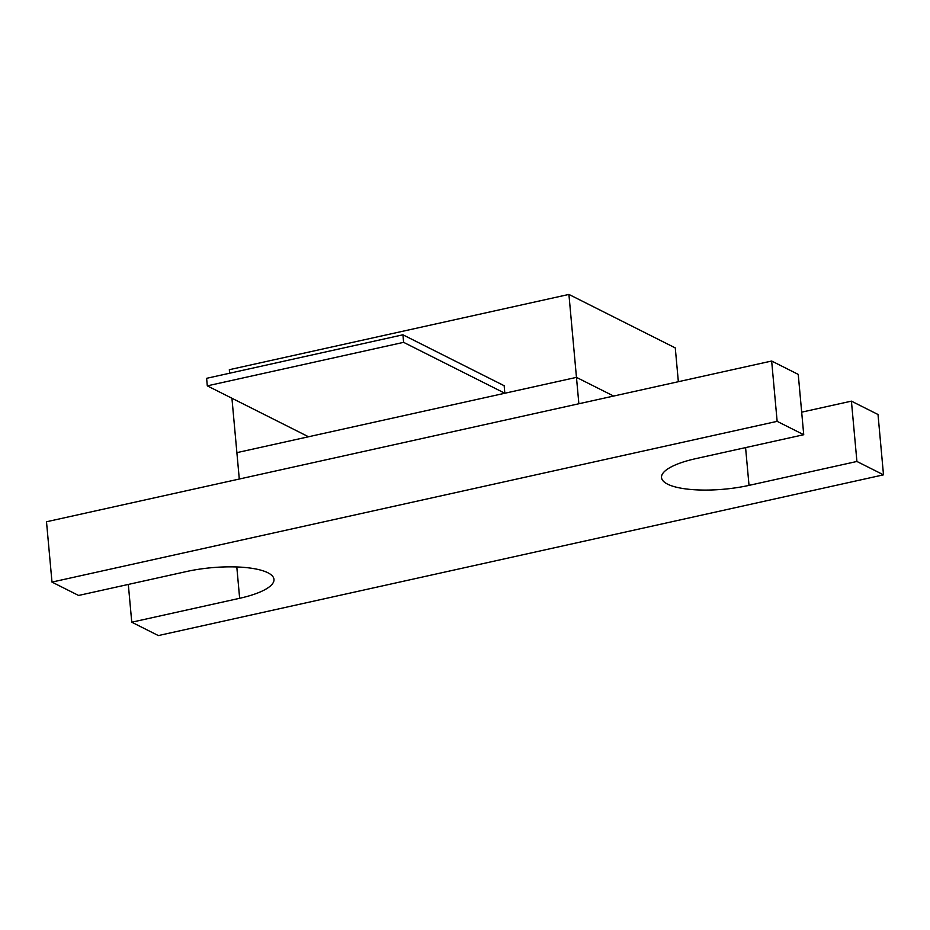 <?xml version="1.0" encoding="UTF-8"?>
<svg xmlns="http://www.w3.org/2000/svg" width="930" height="930" viewBox="0 0 930 930"><rect width="100%" height="100%" fill="white"/><g stroke="black" fill="none" stroke-linecap="round" stroke-linejoin="round"><path stroke-width="1.4" d="M229.652 373.209L229.326 369.698L568.916 294.426L675.273 347.913L678.354 381.707M128.317 584.435L131.758 622.205L158.344 635.574L883.5 474.835L878.013 414.513L851.415 401.144L856.914 461.466L749.022 485.379A61.171 17.275 -5.2 0 1 661.521 477.555A61.171 17.275 -5.2 0 1 695.838 458.63L803.729 434.717L798.242 374.395L771.656 361.026L777.143 421.348L51.987 582.087L46.5 521.765L578.867 403.76L239.289 479.031L236.883 452.643L576.461 377.371L613.626 396.052L576.461 377.371L568.916 294.426M236.883 452.643L231.93 398.249M403.62 342.345L504.827 393.239L504.153 385.706L402.934 334.8L206.611 378.324L207.297 385.857L403.62 342.345L402.934 334.8M771.656 361.026L578.867 403.76L576.461 377.371L504.827 393.239M308.516 436.763L207.297 385.857M851.415 401.144L801.683 412.164M803.729 434.717L777.143 421.348M883.5 474.835L856.914 461.466M51.987 582.087L78.585 595.456L186.465 571.543A61.171 17.275 -5.2 0 1 273.978 579.378A61.171 17.275 -5.2 0 1 239.649 598.292L131.758 622.205M745.581 447.609L749.022 485.379M236.801 566.963L239.649 598.292"/></g></svg>
